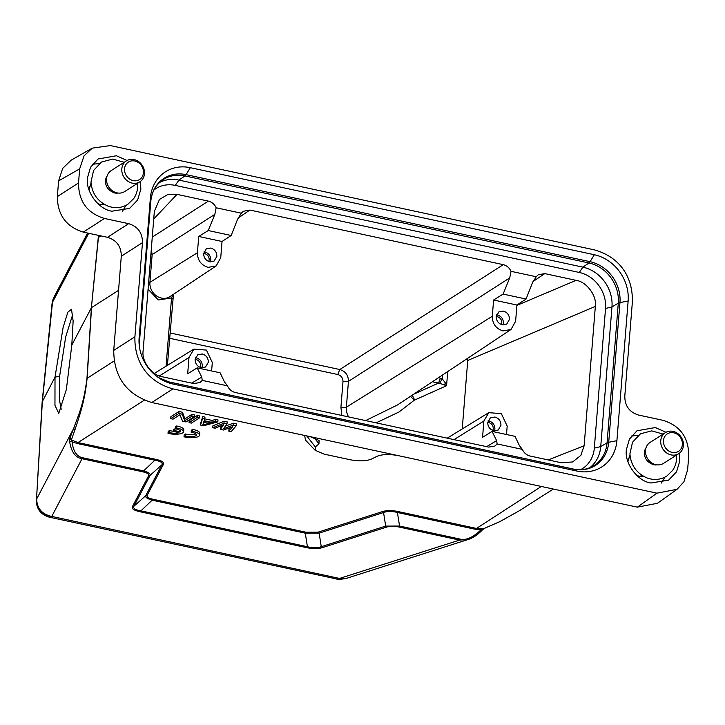 <?xml version="1.0" encoding="UTF-8"?>
<svg xmlns="http://www.w3.org/2000/svg" width="725" height="725" viewBox="0 0 725 725"><rect width="100%" height="100%" fill="white"/><g stroke="black" fill="none" stroke-linecap="round" stroke-linejoin="round"><path stroke-width="1.09" d="M72.808 314.251L65.685 336.898L59.613 376.347L59.35 399.493L61.208 409.217M71.793 345.109L66.356 389.533L58.77 413.322L54.955 405.375L55.018 377.1L63.12 327.365L67.869 312.158L71.494 309.258L73.134 321.039L71.793 345.109L91.386 307.763L86.973 378.387C83.547 405.638 77.928 416.005 73.723 428.33L69.863 438.226L71.331 439.957L78.001 442.567L155.802 459.333C161.82 460.665 164.358 462.351 163.415 464.39L147.175 495.347C146.441 496.933 148.417 498.238 153.093 499.28L305.923 532.213L318.058 532.177L382.465 511.596C386.742 510.282 391.944 510.264 398.07 511.542L475.863 528.308L483.43 528.77L499.643 521.701L519.444 510.69M59.613 376.347L55.018 377.1L42.141 401.994M624.796 396.122L632.372 301.962C633.007 275.953 618.923 256.686 594.319 249.862L110.336 145.571L92.247 148.145L84.018 155.893L79.659 168.889L78.527 182.945C78.554 201.333 87.199 213.177 104.472 218.47L128.642 223.672C137.85 226.49 142.462 232.807 142.481 242.621L134.904 336.781C134.27 362.79 148.353 382.066 172.958 388.881L656.941 493.172L677.068 489.302L683.929 481.781L687.617 469.854L688.75 455.798C688.723 437.411 680.068 425.566 662.804 420.273L638.634 415.072C629.418 412.253 624.814 405.937 624.796 396.122M140.442 181.431L140.849 189.225L137.623 200.018L129.612 208.392L111.94 211.192C98.6 209.525 85.224 191.237 87.489 177.725L90.516 167.294L98.038 158.993L116.399 155.757L127.056 160.497M679.379 453.225L679.787 461.018L676.561 471.803L668.55 480.186L650.878 482.986C637.538 481.318 624.162 463.03 626.427 449.518L629.454 439.087L636.976 430.786L655.337 427.551L665.994 432.281M594.337 254.738A40.546 35.471 -122.6 0 1 628.14 301.02L616.903 440.682A40.546 35.471 -122.6 0 1 576.937 471.06L172.94 384.005A40.546 35.471 -122.6 0 1 159.255 378.178A40.546 35.471 -122.6 0 1 139.481 347.239A40.546 35.471 -122.6 0 1 139.137 337.723L150.365 198.061A40.546 35.471 -122.6 0 1 190.34 167.683L594.337 254.738L590.077 261.689A6.226 2.275 102.2 0 1 588.963 262.976L184.966 175.921A6.226 2.275 -77.8 0 0 186.08 174.634L590.077 261.689A35.833 31.347 -122.6 0 1 619.957 302.588A6.226 1.976 -175.4 0 0 618.298 303.141A35.19 30.785 57.4 0 0 588.963 262.976L582.9 267.153A34.863 30.495 -122.6 0 1 611.963 306.938L600.726 446.6A34.863 30.495 -122.6 0 1 589.751 467.761M638.217 435.353L631.403 436.051M99.28 163.56L92.465 164.258M92.238 148.145L71.195 160.143L62.667 168.408L58.607 180.887L57.338 196.593C57.52 214.872 66.165 226.708 83.284 232.109L107.463 237.32L128.642 223.672M142.481 242.621L121.293 256.26C121.283 246.455 116.671 240.138 107.463 237.32M121.293 256.26L113.725 350.429C113.979 377.236 126.667 394.599 151.779 402.52L637.338 507.156L657.466 503.277L677.068 489.302M661.408 483.04L664.916 477.159M636.74 475.419L639.368 476.289L643.709 476.407M629.98 454.91L627.941 461.626M122.48 211.256L125.978 205.365M91.042 183.117L89.003 189.841M97.802 203.625L100.431 204.504L104.772 204.622M398.206 455.626C389.316 453.986 382.238 454.222 376.973 456.333L371.508 459.061C366.243 461.173 359.165 461.408 350.284 459.777L324.157 454.14L315.203 450.316L315.293 446.944L318.973 443.836L319.072 440.465L310.11 436.64M98.627 235.417L91.386 307.763L98.473 235.38M118.556 290.344L91.54 307.608L87.127 378.233C84.879 399.257 81.3 410.712 74.829 430.161L71.331 439.957L72.056 441.724C73.198 451.294 76.741 456.632 82.677 457.765L143.342 470.833C148.398 472.256 150.646 473.751 150.111 475.328L148.616 475.727L132.376 506.684C131.515 508.723 134.052 510.409 139.988 511.741L306.766 547.683C312.91 548.934 318.103 548.916 322.371 547.629L386.778 527.048C390.123 526.069 394.173 526.051 398.913 527.002L459.587 540.08L339.527 578.441L345.843 578.55L468.241 539.454L459.587 540.08L460.23 539.119C466.048 540.533 472.972 537.442 481.01 529.857L482.016 529.903M305.533 440.175L304.636 435.462M225.384 426.119L233.296 423.21L236.359 423.871L236.196 425.829L231.13 431.683L228.837 431.194L232.77 426.717L223.481 430.034L220.418 429.381L223.59 424.741L215.071 428.221L212.778 427.732L223.962 423.192L227.025 423.853L223.508 428.711L233.142 425.167L233.296 423.21M228.837 431.194L228.991 429.227L230.487 427.532M220.418 429.381L220.581 427.415L221.95 425.412M212.778 427.732L212.933 425.765L224.125 421.234L227.179 421.887L227.025 423.853M200.698 423.128L202.71 416.621L205.003 417.111L204.305 420.727L211.945 422.376L215.552 421.379L217.844 421.877L203.598 425.756L200.544 425.095L200.698 423.128M204.867 418.86L212.108 420.418L215.715 419.422L218.007 419.911L217.844 421.877M189.071 422.621L189.225 420.663L197.354 415.461L199.656 415.96L199.493 417.917L191.364 423.119L189.071 422.621L197.2 417.428L197.354 415.461M170.719 418.669L170.873 416.703L179.002 411.51L182.446 412.253L184.911 418.842L192.007 414.31L194.3 414.809L194.137 416.766L186.008 421.959L182.573 421.225L179.927 414.736L173.012 419.159L170.719 418.669L178.848 413.468L182.292 414.211L184.757 420.808L191.844 416.268L192.007 414.31M553.311 489.049L519.363 510.744L499.906 521.61L481.01 529.857M481.065 529.857L475.219 529.259L397.418 512.493L398.07 511.542M86.257 236.241L88.332 233.196M74.829 430.161L73.723 428.33L36.658 498.99C37.011 508.506 42.05 514.315 51.756 516.427L49.998 517.206C35.462 513.191 36.159 500.513 36.504 499.19L36.658 498.99M318.058 532.177L319.136 533.129L321.275 546.677L385.691 526.096L399.557 526.051L397.418 512.493C391.953 511.098 387.331 511.107 383.552 512.539L319.145 533.129L305.279 533.174L152.449 500.241C147.392 498.827 145.145 497.323 145.68 495.746L161.92 464.779C162.962 462.758 160.705 461.263 155.159 460.293L77.358 443.528L69.564 441.027L69.863 438.226M184.911 418.842L184.757 420.808M182.446 412.253L182.292 414.211M191.844 416.268L194.137 416.766M179.002 411.51L178.848 413.468M197.2 417.428L199.493 417.917M202.71 416.621L202.556 418.579L204.849 419.077M200.544 425.095L202.556 418.579M212.108 420.418L211.945 422.376M215.715 419.422L215.552 421.379M233.142 425.167L236.196 425.829M224.125 421.234L223.962 423.192M345.843 578.559L339.445 579.429L337.279 579.112L339.527 578.441L51.756 516.427L82.025 458.717L142.698 471.794L155.802 459.333M147.175 495.347L145.68 495.746L133.871 506.295L150.111 475.328L161.92 464.779L163.415 464.39M139.988 511.741L153.093 499.28M322.371 547.629L321.275 546.677C317.478 548.073 312.865 548.082 307.418 546.732L305.279 533.174L305.923 532.213M386.778 527.048L385.7 526.087L383.552 512.539L382.465 511.596M468.912 539.228L468.241 539.454M86.828 235.29L86.048 236.151L86.746 234.692M86.076 236.685L86.048 236.151M88.078 233.142L86.447 235.208L54.103 296.869L52.49 302.289L88.686 233.269M82.677 457.765L82.025 458.717C75.246 457.575 71.086 451.675 69.564 441.027M210.875 422.738L202.764 424.977L203.988 421.252L210.875 422.738M140.632 510.79C135.176 509.793 132.929 508.298 133.88 506.304L132.376 506.693M460.23 539.119L399.557 526.051L398.913 527.002M142.698 471.794C147.302 472.854 149.278 474.159 148.616 475.727M42.15 401.94L52.046 303.666L54.103 296.869M42.141 402.094L36.504 499.19L42.394 401.152L52.49 302.289M206.978 421.896L203.462 422.874M140.632 510.781L307.409 546.722L306.766 547.683M49.218 517.152L49.998 517.206M337.279 579.112L49.327 517.179M501.31 324.528L501.818 322.806C501.709 319.716 500.223 317.677 497.35 316.689L496.253 316.598M487.735 422.503L488.822 422.612C491.749 423.554 493.245 425.593 493.29 428.729L492.828 430.469M413.495 394.318L438.562 383.072L440.41 378.187L442.232 378.803L439.631 383.317L446.573 385.718L445.44 382.999L442.232 378.803L442.531 375.015M432.399 381.749L439.631 383.298M503.041 324.945L503.431 323.151C503.368 318.982 501.383 316.272 497.486 315.013L496.607 314.886M200.172 367.394L200.68 365.672C200.571 362.582 199.085 360.542 196.212 359.555L195.125 359.464M203.643 253.523L204.731 253.632C207.658 254.575 209.153 256.614 209.199 259.749L208.737 261.489M494.513 430.868L494.912 429.073C494.84 424.904 492.855 422.195 488.958 420.935L488.088 420.808M410.486 396.321L414.247 400.218C414.138 397.898 413.123 396.276 411.193 395.352M496.263 316.544C496.326 320.794 498.338 323.558 502.316 324.827L506.693 324.138L509.476 319.39C509.412 315.139 507.4 312.375 503.422 311.097L498.873 311.904L496.263 316.544M201.903 367.811L202.293 366.016C202.23 361.847 200.245 359.138 196.348 357.878L195.478 357.751M210.422 261.888L210.821 260.094C210.748 255.925 208.764 253.215 204.867 251.956L203.997 251.829M487.744 422.467C487.798 426.717 489.819 429.481 493.798 430.75L498.175 430.061L500.957 425.312C500.893 421.062 498.873 418.298 494.903 417.02L490.354 417.827L487.744 422.467M376.13 422.856L399.031 411.981L414.247 400.218L446.573 385.718L447.715 371.572M365.627 420.591L397.472 404.967L510.998 329.494L502.978 330.908C495.963 328.661 492.402 323.785 492.302 316.281L493.607 300.005L503.105 294.087L509.72 277.902L348.444 381.368C348.417 375.251 345.535 371.309 339.789 369.532L337.796 374.526C341.212 375.613 342.943 377.988 342.988 381.631L340.913 407.432A4.151 1.314 -175.4 0 0 346.369 407.169L492.302 316.281M486.629 446.663L496.625 440.619L497.142 443.945L522.326 449.364C523.967 452.907 526.558 455.137 530.111 456.034L561.386 462.777L572.65 461.952L580.834 455.382L584.132 445.757L595.343 306.421C597.137 295.963 586.543 281.626 576.058 280.348L544.783 273.606L538.204 274.802L536.219 276.751L532.458 282.795L526.06 299.035L516.925 305.026L515.611 321.311L510.998 329.494M516.925 305.026L493.607 300.005M195.125 359.41C195.188 363.66 197.2 366.424 201.178 367.702L205.556 367.004L208.338 362.255C208.283 358.005 206.262 355.241 202.284 353.963L197.735 354.77L195.125 359.41M172.949 294.649L171.544 297.957L172.595 298.899M203.643 253.487C203.707 257.737 205.728 260.502 209.706 261.77L214.083 261.082L216.866 256.333C216.802 252.083 214.781 249.318 210.812 248.041L206.262 248.847L203.643 253.487M496.625 440.619L492.058 431.402L482.56 437.311L483.874 421.035L488.777 412.652L501.328 413.64L507.183 426.055L506.503 434.511M159.563 182.473A34.863 30.495 -122.6 0 1 178.903 180.099L582.9 267.153L579.257 272.455A31.537 27.595 -122.6 0 1 605.547 308.451L594.319 448.113A31.537 27.595 -122.6 0 1 580.562 469.682M492.058 431.402L515.013 436.341L519.363 445.522L522.326 449.364M462.233 428.955L467.743 360.461L467.226 358.603M526.06 299.035L503.105 294.087M198.732 236.459L222.04 241.488L220.735 257.765L216.123 265.957L208.102 267.362C201.088 265.114 197.526 260.239 197.417 252.744L198.732 236.459L208.229 230.55L214.845 214.355L152.159 254.575L151.289 249.409M536.219 276.751L511.034 271.322C509.394 267.779 506.802 265.558 503.25 264.661L249.907 210.069L243.328 211.265L241.334 213.204L216.15 207.776C214.518 204.233 211.917 202.012 208.374 201.115L177.027 194.363L167.765 194.536L159.482 199.457L154.343 211.401L143.133 350.719C141.339 361.186 151.906 375.514 162.346 376.782L193.693 383.543L199.928 382.564L202.266 380.398L201.749 377.082L197.182 367.856L187.684 373.774L188.989 357.488L193.901 349.115L206.453 350.093L212.307 362.509L211.627 370.964M197.182 367.856L220.128 372.804L224.487 381.975L227.451 385.827L202.266 380.398M222.04 241.488L231.175 235.489L208.229 230.55M153.954 189.995A31.537 27.595 -122.6 0 1 175.26 185.401L579.257 272.455M511.034 271.322L509.72 277.902M241.334 213.204L237.583 219.258L231.175 235.489M216.15 207.776L214.845 214.355M227.451 385.827C229.082 389.37 231.674 391.591 235.226 392.488L488.577 447.08L494.803 446.111L497.142 443.945M652.645 464.517A10.793 9.443 57.4 0 0 653.66 464.77A10.793 9.443 57.4 0 0 656.904 464.825M665.369 432.653L650.126 442.395A12.452 10.893 57.4 0 0 645.776 454.222A12.452 10.893 57.4 0 0 654.965 464.417A12.452 10.893 57.4 0 0 663.538 463.375L678.781 453.632A12.452 10.893 -122.6 0 1 670.208 454.675A12.452 10.893 -122.6 0 1 661.019 444.479A12.452 10.893 -122.6 0 1 665.369 432.653A12.452 10.893 -122.6 0 1 673.951 431.611A12.452 10.893 -122.6 0 1 683.14 441.806A12.452 10.893 -122.6 0 1 678.781 453.632M671.368 452.21A10.377 9.081 57.4 0 0 682.27 445.431A10.377 9.081 57.4 0 0 674.486 432.997A10.377 9.081 57.4 0 0 663.583 439.767A10.377 9.081 57.4 0 0 671.368 452.21M646.029 447.805A10.793 9.443 57.4 0 0 644.715 450.769L644.443 453.397C644.607 458.78 647.679 462.577 653.66 464.77M113.707 192.732A10.793 9.443 57.4 0 0 114.722 192.986A10.793 9.443 57.4 0 0 117.967 193.04M126.44 160.859L111.188 170.602A12.452 10.893 57.4 0 0 106.838 182.437A12.452 10.893 57.4 0 0 116.027 192.623A12.452 10.893 57.4 0 0 124.6 191.59L139.843 181.848A12.452 10.893 -122.6 0 1 131.27 182.881A12.452 10.893 -122.6 0 1 122.081 172.695A12.452 10.893 -122.6 0 1 126.44 160.859A12.452 10.893 -122.6 0 1 135.013 159.826A12.452 10.893 -122.6 0 1 144.203 170.012A12.452 10.893 -122.6 0 1 139.843 181.848M132.43 180.416A10.377 9.081 57.4 0 0 143.333 173.647A10.377 9.081 57.4 0 0 135.548 161.204A10.377 9.081 57.4 0 0 124.646 167.983A10.377 9.081 57.4 0 0 132.43 180.416M107.092 176.012A10.793 9.443 57.4 0 0 105.778 178.984L105.506 181.603C105.669 186.996 108.741 190.784 114.722 192.986M192.433 431.402L192.596 429.445L191.309 430.26L191.155 432.227A7.259 2.302 4.6 0 1 196.493 434.9A7.259 2.302 4.6 0 1 192.623 436.604A7.259 2.302 4.6 0 1 185.301 435.97L185.455 434.003L184.177 434.819L184.014 436.785A10.377 3.29 -175.4 0 0 199.602 435.145A10.377 3.29 -175.4 0 0 192.433 431.402L191.155 432.227M195.886 433.858A7.259 2.302 4.6 0 1 185.455 434.003M185.301 435.97L184.014 436.785M199.602 435.145L199.756 433.188A10.377 3.29 -175.4 0 0 192.596 429.445M175.151 428.72L173.683 429.526L173.52 431.484L179.03 432.68A7.259 2.302 4.6 0 1 169.288 432.517L169.451 430.55L168.164 431.375L168.01 433.333A10.377 3.29 -175.4 0 0 183.588 431.701A10.377 3.29 -175.4 0 0 176.429 427.958L176.583 425.992L175.305 426.808L175.142 428.774A7.259 2.302 4.6 0 1 180.489 431.447A7.259 2.302 4.6 0 1 180.353 431.837L174.834 430.65L174.997 428.683M180.353 431.837L180.416 431.049M174.834 430.65L173.52 431.484M173.547 431.23A7.259 2.302 4.6 0 1 169.451 430.55M169.288 432.517L168.01 433.333M183.588 431.701L183.751 429.735A10.377 3.29 -175.4 0 0 176.583 425.992M176.429 427.958L175.142 428.774M628.14 301.02L619.957 302.588L608.719 442.25A35.833 31.347 -122.6 0 1 573.393 469.093A6.226 2.275 -77.8 0 0 573.158 469.002L169.161 381.948A6.226 2.275 102.2 0 1 169.396 382.039A35.833 31.347 -122.6 0 1 158.258 377.498L169.161 381.948M576.937 471.06L573.393 469.093L169.396 382.039L172.94 384.005M139.508 341.384A6.226 1.976 -175.4 0 0 139.526 341.267A6.226 1.976 -175.4 0 0 139.526 341.14L150.764 201.477A35.833 31.347 -122.6 0 1 186.08 174.634L190.34 167.683M150.737 201.722A6.226 1.976 -175.4 0 0 150.764 201.604L139.526 341.267L139.68 348.426A35.833 31.347 -122.6 0 1 139.526 341.14L139.137 337.723M616.903 440.682L608.719 442.25A6.226 1.976 -175.4 0 0 607.07 442.803L618.298 303.141L611.963 306.938L605.547 308.451M573.158 469.002C580.453 470.48 587.051 469.546 592.941 466.202A35.19 30.785 57.4 0 0 607.07 442.803L600.726 446.6L594.319 448.113M175.26 185.401L178.903 180.099L184.966 175.921A35.19 30.785 57.4 0 0 162.318 180.226C155.558 185.12 151.706 192.252 150.764 201.604A6.226 1.976 -175.4 0 0 150.764 201.477L150.365 198.061M79.659 168.889L58.607 180.887M78.527 182.945L57.338 196.593M104.472 218.47L83.284 232.109M134.904 336.781L113.725 350.429M172.958 388.881L151.779 402.52M656.941 493.172L637.338 507.156M475.219 529.259L541.33 486.466M100.838 235.888L98.301 237.564M114.115 360.987L86.973 378.387M144.329 400.182L78.001 442.567L77.358 443.528M318.973 443.836L314.306 437.809M306.748 435.915L315.293 446.944M438.407 377.752L440.41 378.187M444.325 384.93L445.44 382.999M342.988 381.631L348.444 381.368L346.369 407.169A15.877 13.884 57.4 0 0 348.598 416.92M148.616 282.587A2.075 0.662 -175.4 0 0 149.921 282.324A13.811 12.08 57.4 0 0 161.439 298.084A13.811 12.08 57.4 0 0 170.085 296.561L216.123 265.957M197.417 252.744L149.921 282.324L152.159 254.575L150.854 254.828M148.081 289.221L158.304 299.951L171.544 297.957L166.052 366.207M340.913 407.432L341.865 415.47M483.874 421.035L454.004 439.631M169.578 338.276L337.796 374.526M170.003 332.947L339.789 369.532L503.25 264.661M159.391 375.922L188.989 357.488M191.744 383.117L201.749 377.082M584.132 445.757L548.218 459.94M595.343 306.421L467.743 360.461M516.889 305.406L576.058 280.348M544.783 273.606L532.993 281.572M249.907 210.069L238.108 218.035M152.277 237.102L208.374 201.115M177.027 194.363L153.736 218.977M315.194 450.316L305.424 440.057M88.16 233.16L86.275 236.223M483.938 528.688L482.052 530.247C475.537 537.007 469.836 539.056 468.232 539.454M339.427 579.429L336.373 579.03M52.046 303.675L52.916 299.661M49.318 517.179C40.736 514.641 36.386 508.896 36.25 499.951M488.777 412.652L447.216 438.172M193.901 349.106L154.389 373.366M173.465 294.314L167.393 365.382M641.842 475.265L640.048 476.416M676.552 455.064L676.633 456.514C676.751 461.662 675.419 466.293 672.628 470.407L666.783 476.08C660.665 479.805 654.113 480.439 647.117 477.974C636.595 473.389 630.859 465.332 629.916 453.805L632.526 442.232L640.456 433.813L651.666 430.868L663.139 434.076M102.905 203.48L101.11 204.631M137.614 183.271L137.696 184.721C137.813 189.868 136.481 194.499 133.69 198.614L127.845 204.287C121.727 208.021 115.175 208.646 108.179 206.181C97.657 201.595 91.921 193.539 90.978 182.011L93.588 170.438L101.518 162.019L112.728 159.083L124.202 162.291M91.287 185.292L89.501 186.434M630.224 457.085L628.439 458.227"/></g></svg>
